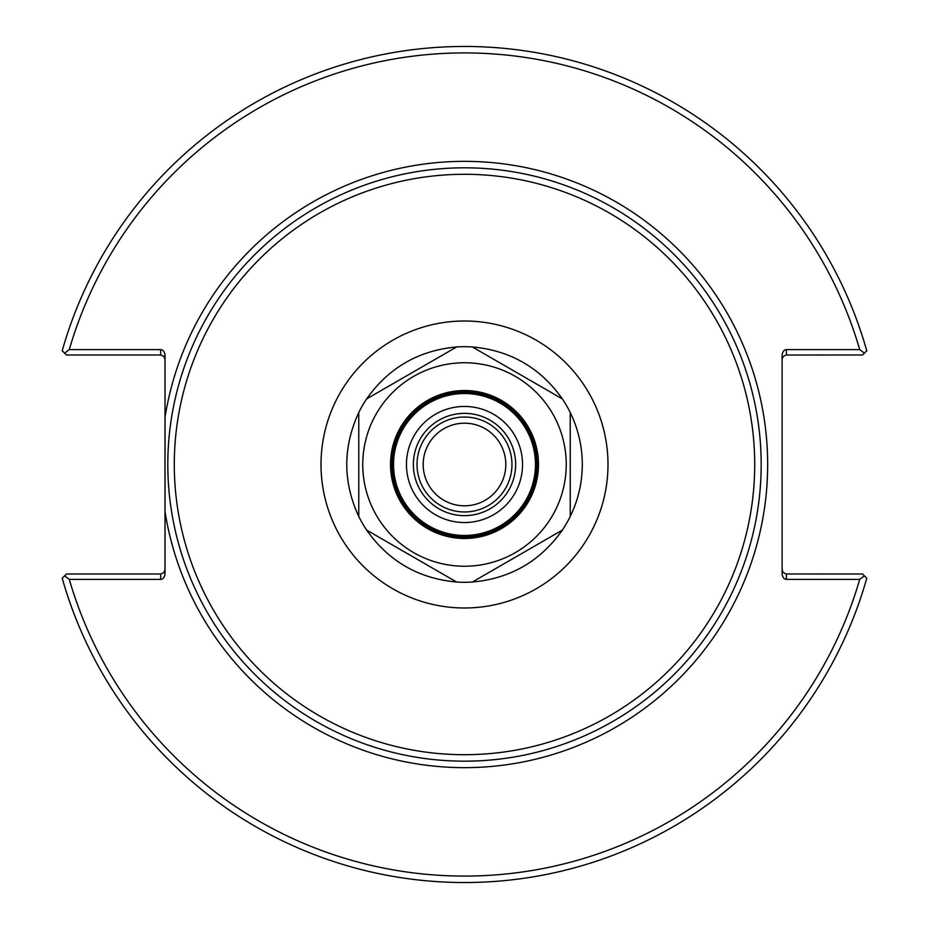 <?xml version="1.0" encoding="UTF-8"?>
<svg xmlns="http://www.w3.org/2000/svg" width="929" height="929" viewBox="0 0 929 929"><rect width="100%" height="100%" fill="white"/><g stroke="black" fill="none" stroke-linecap="round" stroke-linejoin="round"><path stroke-width="1.39" d="M165.014 359.314L163.748 356.26L160.694 354.994L66.435 354.994L64.589 353.148L69.28 349.606L160.694 349.606A6.108 4.32 -90 0 1 165.014 355.702L165.014 573.298A6.108 4.32 90 0 1 160.694 579.394L69.28 579.394L64.589 575.852L66.435 574.006L160.694 574.006L160.694 579.394M464.5 761.176A296.676 296.676 0 0 0 721.438 316.162A296.676 296.676 0 0 0 207.562 316.162A296.676 296.676 0 0 0 464.5 761.176A296.676 296.676 0 0 0 721.438 316.162A296.676 296.676 0 0 0 207.562 316.162A296.676 296.676 0 0 0 464.5 761.176M505.817 464.5A41.317 41.317 0 0 1 443.841 500.278A41.317 41.317 0 0 1 443.841 428.722A41.317 41.317 0 0 1 505.817 464.5M464.5 511.972A47.472 47.472 0 0 1 423.392 440.764A47.472 47.472 0 0 1 505.608 440.764A47.472 47.472 0 0 1 464.5 511.972A47.472 47.472 0 0 1 423.392 440.764A47.472 47.472 0 0 1 505.608 440.764A47.472 47.472 0 0 1 464.5 511.972M782.113 359.314L783.054 356.62L785.946 355.029L862.565 354.994L864.411 353.148L859.72 349.606L786.422 349.606A6.108 4.32 -90 0 0 782.113 355.702L782.113 573.298A6.108 4.32 90 0 0 786.422 579.394L859.72 579.394L864.411 575.852L862.565 574.006L785.946 573.971L783.054 572.38L782.113 569.686M864.411 575.852L866.78 578.221A418.05 418.05 0 0 1 62.22 578.221L64.589 575.852M165.014 569.686L163.748 572.74L160.694 574.006M64.589 353.148L62.22 350.779A418.05 418.05 0 0 1 866.78 350.779L864.411 353.148M69.28 349.606A411.582 411.582 0 0 1 859.72 349.606M859.72 579.394A411.582 411.582 0 0 1 69.28 579.394M536.753 464.5A72.253 72.253 0 0 0 464.5 392.247A72.253 72.253 0 0 0 392.247 464.5A72.253 72.253 0 0 0 464.5 536.753A72.253 72.253 0 0 0 536.753 464.5M515.641 464.5A51.141 51.141 0 0 1 438.929 508.79A51.141 51.141 0 0 1 438.929 420.21A51.141 51.141 0 0 1 515.641 464.5M522.539 464.5A58.039 58.039 0 0 1 435.48 514.771A58.039 58.039 0 0 1 435.48 414.229A58.039 58.039 0 0 1 522.539 464.5M535.452 464.5A70.952 70.952 0 0 1 429.024 525.953A70.952 70.952 0 0 1 429.024 403.047A70.952 70.952 0 0 1 535.452 464.5M566.237 464.5A101.737 101.737 0 0 1 413.626 552.604A101.737 101.737 0 0 1 413.626 376.396A101.737 101.737 0 0 1 566.237 464.5M538.472 464.5A73.972 73.972 0 0 1 427.514 528.566A73.972 73.972 0 0 1 427.514 400.434A73.972 73.972 0 0 1 538.472 464.5M537.183 464.5A72.683 72.683 0 0 1 464.5 537.183A72.683 72.683 0 0 1 391.817 464.5A72.683 72.683 0 0 1 464.5 391.817A72.683 72.683 0 0 1 537.183 464.5M570.232 516.466L570.232 412.534L570.232 516.466A117.809 117.809 0 0 1 562.37 530.076L472.35 582.042A117.809 117.809 0 0 1 456.65 582.042L366.63 530.076A117.809 117.809 0 0 1 358.768 516.466L358.768 412.534A117.809 117.809 0 0 1 366.63 398.924L456.65 346.958A117.809 117.809 0 0 1 472.35 346.958L562.37 398.924A117.809 117.809 0 0 1 570.232 412.534C578.21 428.931 582.239 446.257 582.309 464.5C582.239 482.743 578.21 500.069 570.232 516.466M562.37 398.924L472.35 346.958C510.358 350.419 540.364 367.745 562.37 398.924M456.65 346.958L366.63 398.924C388.636 367.745 418.642 350.419 456.65 346.958M358.768 412.534L358.768 516.466C342.778 481.826 342.778 447.174 358.768 412.534M366.63 530.076L456.65 582.042C418.642 578.581 388.636 561.255 366.63 530.076M472.35 582.042L562.37 530.076C540.364 561.255 510.358 578.581 472.35 582.042M165.014 511.519A303.156 303.156 0 0 0 629.49 718.825A303.156 303.156 0 0 0 629.49 210.175A303.156 303.156 0 0 0 165.014 417.481M464.5 754.708A290.208 290.208 0 0 1 213.171 319.402A290.208 290.208 0 0 1 715.829 319.402A290.208 290.208 0 0 1 464.5 754.708M464.5 607.984A143.484 143.484 0 0 0 588.765 392.758A143.484 143.484 0 0 0 340.235 392.758A143.484 143.484 0 0 0 464.5 607.984M786.422 354.994L786.422 349.606M160.694 349.606L160.694 354.994M786.422 579.394L786.422 574.006"/></g></svg>
